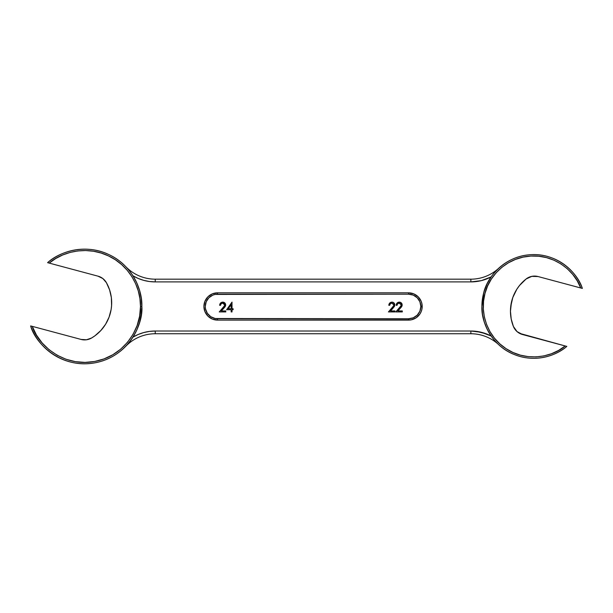 <?xml version="1.0" encoding="UTF-8"?>
<svg xmlns="http://www.w3.org/2000/svg" width="613" height="613" viewBox="0 0 613 613"><rect width="100%" height="100%" fill="white"/><g stroke="black" fill="none" stroke-linecap="round" stroke-linejoin="round"><path stroke-width="0.92" d="M408.557 320.109A13.647 13.647 0 0 0 422.196 306.462L420.832 306.462A12.275 12.275 0 0 1 408.557 318.745L408.557 320.109L408.557 318.745L413.254 317.81L417.238 315.143L419.897 311.166L420.832 306.462L419.897 301.765L417.238 297.78L413.254 295.121L408.557 294.186L215.148 294.424L212.849 295.121L208.864 297.78L206.206 301.765L205.271 306.462L205.501 308.86L207.34 313.289L210.726 316.676L215.148 318.507L408.557 318.745L217.546 318.745A12.275 12.275 0 0 1 205.271 306.462A12.275 12.275 0 0 1 217.546 294.186L217.546 292.822A13.647 13.647 0 0 0 203.907 306.462L204.941 301.244L207.899 296.815L212.328 293.857L217.546 292.822L217.546 294.186L408.557 294.186L408.557 292.822L413.775 293.857L418.204 296.815L421.162 301.244L421.936 303.803L421.936 309.128L421.162 311.688L419.897 314.048L416.135 317.81L411.216 319.848L217.546 320.109A13.647 13.647 0 0 1 203.907 306.462A13.647 13.647 0 0 1 217.546 292.822L408.557 292.822A13.647 13.647 0 0 1 422.196 306.462A13.647 13.647 0 0 1 408.557 320.109L217.546 320.109L212.328 319.066L207.899 316.109L204.941 311.688L203.907 306.462A13.647 13.647 0 0 0 217.546 320.109L217.546 318.745L217.546 320.109M47.615 262.671L49.216 263.1C61.622 252.043 86.992 245.146 108.861 256.088C131.013 266.448 141.174 290.217 140.484 306.462L141.848 306.462C142.591 289.673 131.895 265.008 108.838 254.564C86.065 243.522 60.074 251.154 47.599 262.663A57.3 57.3 0 0 1 141.848 306.462L141.281 314.53L139.58 322.43L136.783 330.016L132.952 337.135L138.163 334.499L143.68 332.575L149.403 331.411L155.235 331.02L470.868 331.02L481.312 332.292L491.151 336.024L487.174 329.242L484.27 321.948L482.5 314.3L481.902 306.462C481.075 323.036 492.714 346.115 513.901 354.36C534.827 363.157 556.313 355.747 566.81 346.399A51.844 51.844 0 0 1 481.902 306.462L482.5 298.631L484.27 290.983L487.174 283.681L491.151 276.907L481.312 280.639L470.868 281.903L155.235 281.903L149.403 281.513L143.68 280.348L138.163 278.432L132.952 275.796L136.783 282.907L139.58 290.493L141.281 298.401L141.848 306.462A57.3 57.3 0 0 1 30.65 325.924C35.133 343.096 60.725 369.126 94.762 362.85C128.776 356.728 143.381 323.848 141.848 306.462L140.484 306.462C141.909 323.304 128.071 354.958 95.306 361.356C62.503 367.961 36.979 343.196 32.267 326.354L30.65 325.924L32.267 326.354L36.489 335.089L42.159 342.958L49.101 349.732L57.109 355.211L65.936 359.218L75.33 361.639L85 362.398L94.663 361.478L104.011 358.904L112.777 354.758L120.7 349.149L127.527 342.269L133.067 334.3L137.143 325.503L139.641 316.132L140.484 306.462L139.933 298.608L138.277 290.907L135.565 283.52L131.833 276.578L127.167 270.233L121.658 264.609L115.413 259.812L108.555 255.943L101.206 253.062L93.559 251.253L85.713 250.541L77.851 250.932L70.089 252.426M543.884 355.915L551.493 353.724L558.642 350.383L565.186 345.962L566.81 346.399L522.529 334.529L517.004 331.564L513.395 326.438A40.933 40.933 0 0 1 526.107 278.992L531.8 276.356L538.068 276.547L582.35 288.409C577.752 273.076 557.508 252.916 530.896 254.701C504.284 255.935 486.776 277.758 483.672 293.045L481.902 306.462A51.844 51.844 0 0 1 582.35 288.409L580.726 287.98L577.262 280.877L572.741 274.409L567.27 268.716L560.972 263.958L554.014 260.226L546.558 257.636L538.743 256.234M492.883 338.368L495.097 341.02M495.235 341.173L495.626 341.602M497.756 343.778L496.614 342.644M128.63 343.073L125.78 346.261A40.933 40.933 0 0 1 155.235 333.748L470.868 333.748A40.933 40.933 0 0 1 498.614 344.583L497.603 343.632M486.347 333.855L476.132 331.342L470.868 331.02L470.868 333.748L470.868 331.02A43.661 43.661 0 0 1 491.151 336.024L491.649 336.721M232.013 302.125L232.013 308.737L233.116 308.737L233.116 309.718L232.013 309.718L232.013 311.925L231.155 311.925L231.155 309.718L226.626 309.718L232.013 302.125L226.626 309.718L231.155 309.718L231.155 311.925L232.013 311.925L232.013 309.718L233.116 309.718L233.116 308.737L232.013 308.737L232.013 302.125L226.626 309.718M397.239 304.377L397.025 305.312L396.174 305.312L396.68 303.542L398.665 302.178L400.396 302.316L401.691 303.366L402.174 304.967L401.806 306.423L397.852 310.944L402.297 310.944L402.297 311.925L395.806 311.925L401.27 305.481L400.948 303.941L399.438 303.113L397.668 303.734L397.025 305.312C397.163 303.948 397.898 303.213 399.239 303.106L401.316 305.044L399.507 307.971L395.806 311.925L402.297 311.925L402.297 310.944L397.852 310.944L400.235 308.393L402.174 304.967C402.005 303.205 401.048 302.255 399.285 302.125C397.37 302.309 396.327 303.374 396.174 305.312L397.025 305.312L396.19 304.998M389.707 305.09L388.826 305.312L389.056 304.094L390.726 302.355L393.048 302.316L394.343 303.366L394.826 304.967L394.458 306.423L390.504 310.944L394.948 310.944L394.948 311.925L388.458 311.925L393.921 305.481L393.6 303.941L391.899 303.106L390.328 303.734L389.684 305.312C389.814 303.948 390.55 303.213 391.899 303.106L393.967 305.044L392.159 307.971L388.458 311.925L394.948 311.925L394.948 310.944L390.504 310.944L392.895 308.393L394.826 304.967C394.665 303.205 393.699 302.255 391.937 302.125C390.021 302.309 388.979 303.374 388.826 305.312L389.684 305.312L388.826 305.312M220.718 304.377L220.504 305.312L219.646 305.312L220.151 303.542L222.144 302.178L223.868 302.316L225.163 303.366L225.645 304.967L225.278 306.423L221.324 310.944L225.768 310.944L225.768 311.925L219.278 311.925L224.749 305.481L224.419 303.941L222.718 303.106L221.147 303.734L220.504 305.312C220.634 303.948 221.37 303.213 222.718 303.106L224.787 305.044L222.979 307.971L219.278 311.925L225.768 311.925L225.768 310.944L221.324 310.944L223.714 308.393L225.645 304.967C225.484 303.205 224.519 302.255 222.757 302.125C220.841 302.309 219.806 303.374 219.646 305.312L220.504 305.312L219.669 304.998M482.5 298.631L484.27 290.983L487.174 283.681M486.347 279.068L481.312 280.639M476.132 281.589L470.868 281.903L470.868 279.176L155.235 279.176A40.933 40.933 0 0 1 125.78 266.67L127.749 268.816M132.462 275.03L132.952 275.796A43.661 43.661 0 0 0 155.235 281.903L149.403 281.513M136.783 282.907L139.58 290.493M139.58 322.43L136.783 330.016M149.403 331.411L155.235 331.02L155.235 333.748L470.868 333.748A40.933 40.933 0 0 1 498.614 344.583L498.599 344.575M70.112 252.418L62.672 254.985L55.653 258.563L49.216 263.1L47.599 262.663M48.557 262.923L98.049 276.179L102.877 278.578L106.401 282.662A40.933 40.933 0 0 1 91.575 338.008L86.479 339.778L81.1 339.441L32.267 326.354L81.1 339.441A13.647 13.647 0 0 0 91.575 338.008L94.885 335.832L91.575 338.008M130.83 340.253L131.435 339.41M132.508 337.824L132.952 337.135A43.661 43.661 0 0 1 155.235 331.02L470.868 331.02M129.542 341.947L127.703 344.161M155.235 331.02L155.235 333.748A40.933 40.933 0 0 0 125.78 346.261L125.811 346.222M129.573 271.015L129.075 270.402M126.102 267.007L125.78 266.67A40.933 40.933 0 0 0 155.235 279.176L155.235 281.903L155.235 279.176L470.868 279.176L470.868 281.903A43.661 43.661 0 0 0 491.151 276.907L491.603 276.271M495.243 271.743L494.676 272.394M493.871 273.337L492.883 274.555M497.787 269.115L496.522 270.379M498.614 268.341A40.933 40.933 0 0 1 470.868 279.176A40.933 40.933 0 0 0 498.614 268.341L498.492 268.448M522.529 334.529A13.647 13.647 0 0 1 513.395 326.438L511.196 318.952L510.453 311.189L511.495 302.002L512.79 297.558L516.828 289.244L519.533 285.482L526.107 278.992L528.804 277.344L531.8 276.356L538.068 276.547L580.726 287.98C575.921 273.038 555.822 253.989 530.237 256.104C504.652 257.682 488.025 278.662 484.99 293.397C480.247 307.68 484.155 334.162 505.533 348.322C526.628 362.95 553.562 356.498 565.186 345.962L519.594 333.365M538.789 256.234L530.896 256.065L523.042 257.131M523.073 257.123L515.51 259.391L508.392 262.816L501.901 267.299L496.124 272.808M496.178 272.747L491.381 279.015L487.619 285.957L484.99 293.397L483.55 301.159L483.335 309.052L484.354 316.883L486.584 324.453L489.963 331.587L494.415 338.108L499.833 343.855L506.077 348.682L512.997 352.483L520.429 355.157L528.253 356.643M487.619 285.957L484.99 293.397M528.184 356.636L536.068 356.889L543.907 355.915M513.395 326.438L511.196 318.952M510.713 306.569L512.79 297.558M514.575 293.29L516.828 289.244M522.636 282.049L526.107 278.992A13.647 13.647 0 0 1 538.068 276.547M49.216 263.1L98.049 276.179A13.647 13.647 0 0 1 106.401 282.662L109.612 289.903L111.359 297.627L111.589 305.55L111.129 309.488L109.076 317.136L105.589 324.254L100.8 330.56L94.885 335.832L100.8 330.56L105.589 324.254M140.484 306.462L139.933 298.608M106.401 282.662L108.179 286.202M109.612 289.903L111.359 297.627M565.845 346.138L565.186 345.962M155.235 281.903L470.868 281.903M495.649 271.298L496.614 270.287M408.557 292.822L408.557 294.186A12.275 12.275 0 0 1 420.832 306.462L422.196 306.462A13.647 13.647 0 0 0 408.557 292.822L217.546 292.822M398.075 302.355L397.278 302.853M397.331 302.799L398.634 302.186M399.852 302.171L400.396 302.316M400.573 302.393L401.117 302.738M401.691 303.374L401.959 303.856M402.159 304.684L402.159 305.22M402.128 305.473L402.013 305.956M401.247 307.243L400.925 307.634M402.297 310.944L402.297 311.925L395.806 311.925L400.12 307.32M401.14 305.91L401.27 304.653M400.013 303.236L399.002 303.121M398.396 303.251L397.983 303.473M388.841 304.998L388.949 304.423M389.048 304.117L389.324 303.558M392.496 302.171L393.048 302.316M393.224 302.393L393.761 302.722M394.343 303.366L394.611 303.864M394.826 304.967L392.895 308.393M394.948 310.944L394.948 311.925L388.458 311.925L392.757 307.328M393.967 305.044L393.661 304.025M393.6 303.941L391.653 303.121M391.469 303.144L390.634 303.473M391.04 303.259L390.06 304.071M389.899 304.377L389.768 304.768M233.116 308.737L233.116 309.718M232.013 311.925L231.155 311.925M228.312 308.737L231.155 304.592L231.155 308.737L228.312 308.737L231.155 308.737L231.155 304.592L228.312 308.737M223.331 302.171L223.868 302.316M225.17 303.374L225.431 303.856M225.607 305.473L225.484 305.956M224.718 307.243L224.396 307.634M225.768 310.944L225.768 311.925L219.278 311.925L223.592 307.32M224.749 305.473L224.481 304.025M224.419 303.941L223.845 303.412M223.492 303.236L222.473 303.121M221.86 303.259L221.462 303.473"/></g></svg>
